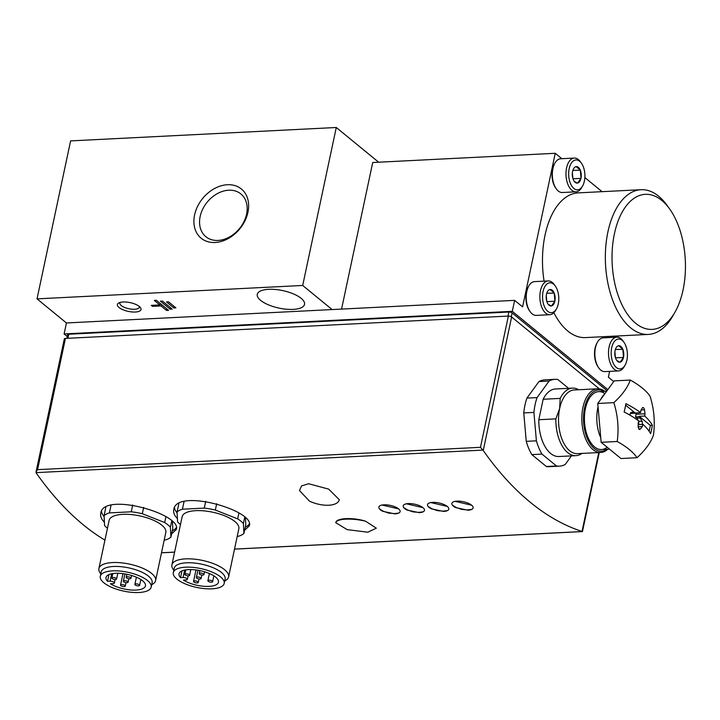 <?xml version="1.0" encoding="UTF-8"?>
<svg xmlns="http://www.w3.org/2000/svg" width="720" height="720" viewBox="0 0 720 720"><rect width="100%" height="100%" fill="white"/><g stroke="black" fill="none" stroke-linecap="round" stroke-linejoin="round"><path stroke-width="1.08" d="M339.201 500.058L339.3 499.689A21.735 9.999 16.6 0 1 339.201 500.058A21.735 9.999 16.6 0 1 309.519 501.183L299.52 490.59L301.518 485.928L308.637 483.732L328.68 489.132L339.3 499.689M398.61 508.887A10.872 4.032 -168 0 0 387.027 504.9A10.872 4.032 -168 0 0 378.855 507.087A10.872 4.032 -168 0 0 380.358 509.805A10.872 4.032 -168 0 0 382.77 511.308L394.83 513.873A10.872 4.032 -168 0 0 395.001 513.864A10.872 4.032 -168 0 0 400.122 511.605A10.872 4.032 -168 0 0 398.61 508.887L381.861 504.972M447.282 506.43A10.872 4.032 -168 0 0 435.699 502.452A10.872 4.032 -168 0 0 427.527 504.63A10.872 4.032 -168 0 0 429.03 507.348A10.872 4.032 -168 0 0 431.442 508.851L443.502 511.416A10.872 4.032 -168 0 0 443.673 511.407A10.872 4.032 -168 0 0 448.794 509.148A10.872 4.032 -168 0 0 447.282 506.43L430.533 502.515M171.594 533.925L176.346 529.452C182.079 514.08 102.942 491.391 100.755 513.378C100.17 516.267 101.394 519.219 104.409 522.243M104.94 540.135A387.369 209.691 87.1 0 1 36.27 473.04L36.036 471.951L37.557 469.665L65.448 338.418A2.412 0.891 -168 0 0 64.314 338.922L36.036 471.951M37.557 469.665L480.465 447.318L483.237 450.495A387.369 209.691 -92.9 0 0 582.021 531.423L582.462 531.54L599.247 452.547M244.602 530.244L249.354 525.762C255.087 510.399 175.95 487.71 173.763 509.697C173.178 512.577 174.402 515.538 177.417 518.562M471.618 505.206A10.872 4.032 -168 0 0 460.035 501.219A10.872 4.032 -168 0 0 451.863 503.406A10.872 4.032 -168 0 0 453.366 506.124A10.872 4.032 -168 0 0 455.778 507.627L467.838 510.192A10.872 4.032 -168 0 0 468.009 510.183A10.872 4.032 -168 0 0 473.13 507.924A10.872 4.032 -168 0 0 471.618 505.206L454.869 501.291M422.946 507.654A10.872 4.032 -168 0 0 411.363 503.676A10.872 4.032 -168 0 0 403.191 505.863A10.872 4.032 -168 0 0 404.694 508.581A10.872 4.032 -168 0 0 407.106 510.084L419.166 512.649A10.872 4.032 -168 0 0 419.337 512.64A10.872 4.032 -168 0 0 424.458 510.381A10.872 4.032 -168 0 0 422.946 507.654L406.197 503.739M365.544 521.19C352.674 517.131 336.15 517.959 335.772 522.693L347.157 529.632L367.803 532.206L376.317 528.174L365.544 521.19A21.735 5.994 -172.2 0 0 335.772 522.693M581.895 453.42A33.813 18.306 -92.9 0 1 575.901 455.661A33.813 18.306 -92.9 0 1 555.84 418.869L559.638 408.555L560.196 398.403A33.813 18.306 -92.9 0 1 572.49 388.125A33.813 18.306 -92.9 0 1 578.682 389.745M607.779 449.217A31.878 17.253 -92.9 0 1 600.741 452.475L577.422 453.645A31.878 17.253 -92.9 0 1 559.638 408.555A31.878 17.253 -92.9 0 1 574.209 389.97L597.537 388.8A31.878 17.253 -92.9 0 1 604.854 391.329M560.196 398.403L543.159 399.258A33.813 18.306 -92.9 0 1 555.453 388.98L572.49 388.125M555.84 418.869L538.803 419.733L543.159 399.258M575.901 455.661L558.864 456.516A33.813 18.306 -92.9 0 1 538.803 419.733M568.584 388.323L557.838 379.512A43.47 23.535 -92.9 0 0 554.967 379.332A43.47 23.535 -92.9 0 0 549.09 381.051L537.066 397.593A43.47 23.535 -92.9 0 0 533.916 412.407L536.391 440.829A43.47 23.535 -92.9 0 0 541.98 454.104L556.479 465.993L546.345 466.497A43.47 23.535 -92.9 0 0 549.207 466.677L559.35 466.164A43.47 23.535 -92.9 0 1 556.479 465.993M571.455 455.886L565.227 464.454A43.47 23.535 -92.9 0 1 559.35 466.164M549.09 381.051L538.956 381.564A43.47 23.535 -92.9 0 1 544.833 379.845L554.967 379.332M541.98 454.104L531.837 454.617A43.47 23.535 -92.9 0 1 526.248 441.342L536.391 440.829M533.916 412.407L523.773 412.92A43.47 23.535 -92.9 0 1 526.923 398.097L537.066 397.593M599.382 388.89L511.623 316.98A2.412 0.891 -168 0 0 508.365 316.071L65.448 338.418M531.837 454.617L546.345 466.497M523.773 412.92L526.248 441.342M538.956 381.564L526.923 398.097M154.305 300.411L159.822 304.929L151.308 305.361L152.532 306.36L161.046 305.928L166.563 310.446L168.588 310.347L156.339 300.303L154.305 300.411M160.398 301.167L170.208 309.204L172.233 309.096L162.432 301.068L160.398 301.167M166.491 301.923L173.844 307.953L175.878 307.845L168.525 301.824L166.491 301.923M135.333 312.03A12.078 4.473 -168 0 0 140.409 307.557A12.078 4.473 -168 0 0 130.131 302.625A12.078 4.473 -168 0 0 118.746 302.958A12.078 4.473 -168 0 0 121.059 308.835A12.078 4.473 -168 0 0 135.333 312.03M293.157 309.393A24.147 8.955 -168 0 0 304.524 304.371A24.147 8.955 -168 0 0 282.762 290.601A24.147 8.955 -168 0 0 257.274 294.327A24.147 8.955 -168 0 0 268.452 304.848A24.147 8.955 -168 0 0 293.157 309.393M332.109 309.564L66.438 322.965L37.026 298.863L302.697 285.462L332.109 309.564L514.629 300.357L522.594 306.882L555.237 153.297L372.717 162.513L341.568 309.087M378.648 162.207L336.276 127.494L70.605 140.895L37.026 298.863M227.403 184.734A31.77 23.976 129.3 0 1 241.308 226.872A31.77 23.976 129.3 0 1 195.093 229.203A31.77 23.976 129.3 0 1 227.403 184.734M336.276 127.494L302.697 285.462M607.86 389.619L512.298 311.319L64.107 333.936L67.266 336.519M64.107 333.936L66.438 322.965M613.728 381.546L608.382 377.172L609.615 371.376M616.887 337.158L617.139 335.997M602.073 191.673L584.856 177.561M561.825 158.697L555.237 153.297M674.883 312.345A67.617 36.603 -92.9 0 1 624.492 309.564A67.617 36.603 -92.9 0 1 619.821 216.837A67.617 36.603 -92.9 0 1 669.663 208.998A67.617 36.603 -92.9 0 1 683.055 289.971A67.617 36.603 -92.9 0 1 674.883 312.345L672.687 316.161A72.45 39.222 -92.9 0 1 648.333 334.422L585.459 337.59A72.45 39.222 -92.9 0 1 553.878 312.723M544.086 281.142A72.45 39.222 -92.9 0 1 578.16 192.879L641.034 189.702A72.45 39.222 -92.9 0 1 667.107 205.425L669.663 208.998M512.298 311.319L514.629 300.357M648.333 334.422A72.45 39.222 -92.9 0 1 605.511 264.042A72.45 39.222 -92.9 0 1 641.034 189.702M607.05 390.717L512.109 312.93A2.412 0.891 -168 0 0 508.851 312.03L68.778 334.233A2.412 0.891 -168 0 0 67.644 334.728L66.87 338.346M607.212 447.255A28.98 15.687 -92.9 0 1 591.183 443.241A28.98 15.687 -92.9 0 1 588.951 398.943A28.98 15.687 -92.9 0 1 604.935 393.633M607.041 449.253A30.672 16.605 -92.9 0 1 583.569 421.416A30.672 16.605 -92.9 0 1 604.125 391.365M600.741 452.475A31.878 17.253 -92.9 0 1 581.904 421.506A31.878 17.253 -92.9 0 1 597.537 388.8M245.25 527.193A38.637 14.319 -168 0 0 249.336 523.899M174.492 507.762A38.637 14.319 -168 0 0 177.12 512.901M237.24 536.292L238.572 536.22A36.225 13.428 -168 0 0 243.918 533.466L245.781 524.691L245.448 518.067M172.242 530.874A38.637 14.319 -168 0 0 176.328 527.58M101.484 511.443A38.637 14.319 -168 0 0 104.112 516.582M164.232 539.973L165.564 539.91A36.225 13.428 -168 0 0 170.91 537.147L172.773 528.372L172.44 521.748M243.918 533.466L243.405 523.548A36.225 13.428 -168 0 0 237.681 518.859L215.334 510.039A36.225 13.428 -168 0 0 204.264 508.104L182.421 509.211A36.225 13.428 -168 0 0 177.075 511.965L177.588 521.883A36.225 13.428 -168 0 0 180.477 524.574M177.075 511.965L178.821 503.73M243.405 523.548L244.719 517.401M237.681 518.859L238.887 513.18M215.334 510.039L216.675 503.712M204.264 508.104L205.704 501.309M182.421 509.211L184.014 501.705M224.712 580.986L225.351 580.644A28.98 10.746 -168 0 0 228.6 576.954L238.842 528.741A28.98 10.746 -168 0 0 212.733 512.208A28.98 10.746 -168 0 0 182.151 516.69L171.9 564.903A28.98 10.746 -168 0 0 173.367 569.592L173.808 570.168M228.6 576.954A28.98 10.746 -168 0 0 202.482 560.421A28.98 10.746 -168 0 0 171.9 564.903M224.19 583.416L225.126 579.024A26.019 9.639 -168 0 0 201.681 564.183A26.019 9.639 -168 0 0 174.231 568.206L173.295 572.598A26.019 9.639 -168 0 0 185.337 583.929A26.019 9.639 -168 0 0 211.95 588.825A26.019 9.639 -168 0 0 224.19 583.416A26.019 9.639 -168 0 0 200.754 568.575A26.019 9.639 -168 0 0 173.295 572.598M180.513 577.647A20.169 7.47 12 0 1 179.019 573.813A20.169 7.47 12 0 1 200.295 570.69A20.169 7.47 12 0 1 218.466 582.201A20.169 7.47 12 0 1 204.678 586.35A20.169 7.47 12 0 1 183.456 580.059L186.021 579.924A2.898 1.071 -168 0 0 187.38 579.321A2.898 1.071 -168 0 0 186.039 578.061A2.898 1.071 -168 0 0 183.078 577.512L180.513 577.647L181.944 570.915M212.274 581.094A2.412 0.891 -168 0 0 209.7 580.203A2.412 0.891 -168 0 0 207.882 580.689A2.412 0.891 -168 0 0 210.06 582.066A2.412 0.891 -168 0 0 212.607 581.697A2.412 0.891 -168 0 0 212.274 581.094M203.607 573.993A2.412 0.891 -168 0 0 201.033 573.102A2.412 0.891 -168 0 0 199.224 573.588A2.412 0.891 -168 0 0 201.393 574.965A2.412 0.891 -168 0 0 203.94 574.596A2.412 0.891 -168 0 0 203.607 573.993M200.772 577.899A2.412 0.891 -168 0 0 198.198 577.017A2.412 0.891 -168 0 0 196.38 577.503A2.412 0.891 -168 0 0 198.558 578.88A2.412 0.891 -168 0 0 201.105 578.511A2.412 0.891 -168 0 0 200.772 577.899M189.27 574.713A2.412 0.891 -168 0 0 186.696 573.831A2.412 0.891 -168 0 0 184.878 574.317A2.412 0.891 -168 0 0 187.056 575.694A2.412 0.891 -168 0 0 189.603 575.316A2.412 0.891 -168 0 0 189.27 574.713M197.937 581.814A2.412 0.891 -168 0 0 195.363 580.932A2.412 0.891 -168 0 0 193.545 581.418A2.412 0.891 -168 0 0 195.723 582.795A2.412 0.891 -168 0 0 198.27 582.417A2.412 0.891 -168 0 0 197.937 581.814M170.91 537.147L170.397 527.229A36.225 13.428 -168 0 0 164.673 522.54L142.326 513.72A36.225 13.428 -168 0 0 131.256 511.794L109.413 512.892A36.225 13.428 -168 0 0 104.067 515.655L104.58 525.573A36.225 13.428 -168 0 0 107.469 528.255M104.067 515.655L105.813 507.42M170.397 527.229L171.711 521.082M164.673 522.54L165.879 516.861M142.326 513.72L143.667 507.393M131.256 511.794L132.696 504.99M109.413 512.892L111.006 505.395M151.704 584.676L152.343 584.325A28.98 10.746 -168 0 0 155.592 580.635L165.834 532.422A28.98 10.746 -168 0 0 139.725 515.889A28.98 10.746 -168 0 0 109.143 520.371L98.892 568.584A28.98 10.746 -168 0 0 100.359 573.273L100.8 573.858M155.592 580.635A28.98 10.746 -168 0 0 129.474 564.102A28.98 10.746 -168 0 0 98.892 568.584M151.182 587.097L152.118 582.705A26.019 9.639 -168 0 0 128.673 567.864A26.019 9.639 -168 0 0 101.223 571.887L100.287 576.279A26.019 9.639 -168 0 0 112.329 587.61A26.019 9.639 -168 0 0 138.942 592.506A26.019 9.639 -168 0 0 151.182 587.097A26.019 9.639 -168 0 0 127.746 572.256A26.019 9.639 -168 0 0 100.287 576.279M107.505 581.328A20.169 7.47 12 0 1 106.011 577.494A20.169 7.47 12 0 1 127.287 574.38A20.169 7.47 12 0 1 145.458 585.882A20.169 7.47 12 0 1 131.67 590.04A20.169 7.47 12 0 1 110.448 583.74L113.013 583.605A2.898 1.071 -168 0 0 114.372 583.002A2.898 1.071 -168 0 0 113.031 581.742A2.898 1.071 -168 0 0 110.07 581.202L107.505 581.328L108.936 574.605M139.266 584.775A2.412 0.891 -168 0 0 136.692 583.893A2.412 0.891 -168 0 0 134.874 584.37A2.412 0.891 -168 0 0 137.052 585.756A2.412 0.891 -168 0 0 139.599 585.378A2.412 0.891 -168 0 0 139.266 584.775M130.599 577.674A2.412 0.891 -168 0 0 128.025 576.792A2.412 0.891 -168 0 0 126.216 577.278A2.412 0.891 -168 0 0 128.385 578.655A2.412 0.891 -168 0 0 130.932 578.277A2.412 0.891 -168 0 0 130.599 577.674M127.764 581.589A2.412 0.891 -168 0 0 125.19 580.698A2.412 0.891 -168 0 0 123.372 581.184A2.412 0.891 -168 0 0 125.55 582.561A2.412 0.891 -168 0 0 128.097 582.192A2.412 0.891 -168 0 0 127.764 581.589M116.262 578.394A2.412 0.891 -168 0 0 113.688 577.512A2.412 0.891 -168 0 0 111.87 577.998A2.412 0.891 -168 0 0 114.048 579.375A2.412 0.891 -168 0 0 116.595 578.997A2.412 0.891 -168 0 0 116.262 578.394M124.929 585.495A2.412 0.891 -168 0 0 122.355 584.613A2.412 0.891 -168 0 0 120.537 585.099A2.412 0.891 -168 0 0 122.715 586.476A2.412 0.891 -168 0 0 125.262 586.098A2.412 0.891 -168 0 0 124.929 585.495M120.141 302.418A9.981 3.699 -168 0 0 119.844 303.03A9.981 3.699 -168 0 0 124.461 307.377A9.981 3.699 -168 0 0 134.676 309.258A9.981 3.699 -168 0 0 139.374 307.179A9.981 3.699 -168 0 0 139.356 306.504M228.708 190.215A27.639 20.862 129.3 0 1 240.885 193.941A27.639 20.862 129.3 0 1 239.499 228.546A27.639 20.862 129.3 0 1 205.848 236.7A27.639 20.862 129.3 0 1 202.77 209.016A27.639 20.862 129.3 0 1 228.708 190.215M174.168 306.45L173.844 307.953M170.523 307.701L170.208 309.204M160.146 303.426L159.822 304.929M152.757 305.28L152.532 306.36M161.37 304.425L161.046 305.928M160.065 303.813L160.578 303.786M166.887 308.952L166.563 310.446M611.694 347.742A14.976 8.109 -92.9 0 1 623.934 342.261A14.976 8.109 -92.9 0 1 625.086 365.139A14.976 8.109 -92.9 0 1 614.898 365.994A14.976 8.109 -92.9 0 1 611.694 347.742M622.818 349.119L622.71 349.029A8.262 4.473 -92.9 0 0 618.678 345.735L618.48 345.771A8.262 4.473 -92.9 0 0 616.104 347.796A8.262 4.473 -92.9 0 0 615.141 350.361L615.069 350.703A8.262 4.473 -92.9 0 0 615.753 358.587L615.888 358.893A8.262 4.473 -92.9 0 0 616.743 360.423A8.262 4.473 -92.9 0 0 619.911 362.196L620.109 362.16A8.262 4.473 -92.9 0 0 623.448 357.57L623.52 357.228A8.262 4.473 -92.9 0 0 622.836 349.335L615.375 349.497M618.678 345.735L622.71 349.029M622.836 349.335L623.52 357.228M623.448 357.57L620.109 362.16M619.911 362.196L617.265 360.765M625.086 365.139L624.213 366.669A16.902 9.153 -92.9 0 1 618.525 370.926L604.872 371.619A16.902 9.153 -92.9 0 1 598.788 367.947L598.194 367.11A15.768 8.541 -92.9 0 1 595.071 348.228A15.768 8.541 -92.9 0 1 596.97 343.008L597.492 342.108A16.902 9.153 -92.9 0 1 603.171 337.851L616.824 337.158A16.902 9.153 -92.9 0 1 622.908 340.83L623.934 342.261M598.788 367.947A16.902 9.153 -92.9 0 1 595.449 347.706A16.902 9.153 -92.9 0 1 597.492 342.108M618.525 370.926A16.902 9.153 -92.9 0 1 609.093 347.013A16.902 9.153 -92.9 0 1 616.824 337.158M614.898 351.783L615.402 357.597M615.483 357.849L623.538 357.444M614.862 352.233A7.245 3.924 -92.9 0 1 615.069 353.691A7.245 3.924 -92.9 0 1 615.051 356.13M543.069 291.51A14.976 8.109 -92.9 0 1 555.3 286.029A14.976 8.109 -92.9 0 1 556.452 308.916A14.976 8.109 -92.9 0 1 546.273 309.762A14.976 8.109 -92.9 0 1 543.069 291.51M554.184 292.887L554.076 292.797A8.262 4.473 -92.9 0 0 550.053 289.503L549.846 289.539A8.262 4.473 -92.9 0 0 547.47 291.564A8.262 4.473 -92.9 0 0 546.507 294.129L546.435 294.471A8.262 4.473 -92.9 0 0 547.119 302.355L547.254 302.661A8.262 4.473 -92.9 0 0 548.109 304.191A8.262 4.473 -92.9 0 0 551.277 305.964L551.475 305.928A8.262 4.473 -92.9 0 0 554.814 301.338L554.886 300.996A8.262 4.473 -92.9 0 0 554.202 293.103L546.741 293.265M550.053 289.503L554.076 292.797M554.202 293.103L554.886 300.996M554.814 301.338L551.475 305.928M551.277 305.964L548.631 304.533M556.452 308.916L555.579 310.437A16.902 9.153 -92.9 0 1 549.891 314.694L536.247 315.387A16.902 9.153 -92.9 0 1 530.163 311.715L529.56 310.878A15.768 8.541 -92.9 0 1 526.437 291.996A15.768 8.541 -92.9 0 1 528.345 286.776L528.858 285.876A16.902 9.153 -92.9 0 1 534.537 281.619L548.19 280.935A16.902 9.153 -92.9 0 1 554.274 284.598L555.3 286.029M530.163 311.715A16.902 9.153 -92.9 0 1 526.815 291.474A16.902 9.153 -92.9 0 1 528.858 285.876M549.891 314.694A16.902 9.153 -92.9 0 1 540.459 290.781A16.902 9.153 -92.9 0 1 548.19 280.935M546.273 295.551L546.777 301.365M546.858 301.617L554.913 301.212M546.228 296.01A7.245 3.924 -92.9 0 1 546.435 297.459A7.245 3.924 -92.9 0 1 546.426 299.898M569.178 168.642A14.976 8.109 -92.9 0 1 581.409 163.161A14.976 8.109 -92.9 0 1 582.57 186.048A14.976 8.109 -92.9 0 1 572.382 186.903A14.976 8.109 -92.9 0 1 569.178 168.642M580.302 170.028L580.194 169.938A8.262 4.473 -92.9 0 0 576.162 166.635L575.964 166.671A8.262 4.473 -92.9 0 0 573.588 168.705A8.262 4.473 -92.9 0 0 572.625 171.261L572.553 171.603A8.262 4.473 -92.9 0 0 573.237 179.496L573.363 179.802A8.262 4.473 -92.9 0 0 574.218 181.323A8.262 4.473 -92.9 0 0 577.395 183.096L577.593 183.069A8.262 4.473 -92.9 0 0 580.932 178.47L581.004 178.128A8.262 4.473 -92.9 0 0 580.32 170.244L572.859 170.406M576.162 166.635L580.194 169.938M580.32 170.244L581.004 178.128M580.932 178.47L577.593 183.069M577.395 183.096L574.749 181.665M582.57 186.048L581.688 187.578A16.902 9.153 -92.9 0 1 576.009 191.835L562.356 192.519A16.902 9.153 -92.9 0 1 556.272 188.856L555.669 188.019A15.768 8.541 -92.9 0 1 552.555 169.128A15.768 8.541 -92.9 0 1 554.454 163.917L554.976 163.017A16.902 9.153 -92.9 0 1 560.655 158.76L574.308 158.067A16.902 9.153 -92.9 0 1 580.392 161.739L581.409 163.161M556.272 188.856A16.902 9.153 -92.9 0 1 552.933 168.615A16.902 9.153 -92.9 0 1 554.976 163.017M576.009 191.835A16.902 9.153 -92.9 0 1 566.577 167.922A16.902 9.153 -92.9 0 1 574.308 158.067M572.382 172.692L572.886 178.506M572.967 178.758L581.022 178.344M572.337 173.142A7.245 3.924 -92.9 0 1 572.553 174.6A7.245 3.924 -92.9 0 1 572.535 177.03M624.123 411.984A81.981 30.384 12 0 1 638.766 420.948A82.008 62.406 128.1 0 1 638.172 423.18A81.819 68.76 83.7 0 1 638.181 427.212L639.531 429.516L640.395 429.012A81.819 40.284 -24.2 0 0 642.303 426.564A82.008 61.353 -49.4 0 0 642.933 424.359A81.981 30.384 12 0 1 650.592 433.674A77.859 58.761 -50.7 0 0 652.365 425.34A81.981 30.384 -168 0 0 644.706 416.025A82.008 62.406 -51.9 0 0 645.012 413.802A81.819 68.76 -96.3 0 0 644.481 409.806C643.905 407.655 643.167 407.052 642.267 407.997A81.819 40.284 155.8 0 1 640.881 410.427A82.008 61.353 130.6 0 1 640.539 412.605A81.981 30.384 -168 0 0 625.896 403.65A77.859 58.761 129.3 0 1 625.122 407.808A77.859 58.761 129.3 0 1 624.123 411.984M613.827 402.66A74.826 62.775 80 0 1 617.202 441.495A74.826 27.738 12 0 1 637.011 457.722A74.826 35.037 -22.8 0 0 653.445 435.123A74.826 62.775 -100 0 0 650.07 396.297A74.826 27.738 -168 0 0 630.261 380.061A74.826 35.037 157.2 0 1 613.827 402.66L597.78 403.47L614.214 380.871L630.261 380.061M642.267 407.997L642.924 407.502M644.706 416.025L639.225 416.304L642.042 421.182A2.466 1.332 -92.9 0 1 642.042 424.404M635.967 412.839L636.057 414.252L645.012 413.802M636.057 414.252L635.526 416.916L639.135 416.736M642.933 424.359L638.199 424.602M638.19 426.771L642.303 426.564M640.539 412.605L631.35 413.496L630.585 412.893M637.011 457.722L620.973 458.532L601.155 442.305L597.78 403.47M600.759 437.733A28.98 15.687 -92.9 0 1 598.068 406.791M600.714 399.429A28.98 15.687 -92.9 0 1 604.719 393.93M601.155 442.305L617.202 441.495M635.526 416.916L636.993 418.167L640.602 417.987M636.993 418.167L637.974 420.363M638.568 421.722A2.466 1.332 -92.9 0 1 638.433 424.584M630.171 415.278A2.466 1.332 -92.9 0 1 631.305 412.389L633.474 412.146L634.959 413.307M625.635 405.171L635.049 412.884M639.225 416.304L650.376 425.439L652.365 425.34M650.376 425.439L649.134 431.262M582.291 531.54L234.522 549.081M174.627 552.105L161.514 552.762M482.895 450.099L36.054 472.635M483.237 450.495L511.623 316.98M582.021 531.423L598.779 452.574M67.914 338.292L68.778 334.233M507.987 316.098L508.851 312.03M511.299 316.755L512.109 312.93M480.465 447.318L508.365 316.071M184.653 570.087L183.078 577.512M111.645 573.768L110.07 581.202M641.16 409.968L644.481 409.806M638.658 421.353L642.042 421.182M638.712 429.102L640.395 429.012M582.417 531.576L234.513 549.126M174.609 552.15L161.505 552.816M188.127 575.82L187.38 579.321M209.412 573.534L207.882 580.689M213.858 575.838L212.607 581.697M199.854 570.6L199.224 573.588M204.543 571.779L203.94 574.596M197.928 570.24L196.38 577.503M201.843 575.046L201.105 578.511M185.823 569.88L184.878 574.317M190.827 569.583L189.603 575.316M195.984 569.961L193.545 581.418M199.008 578.961L198.27 582.417M115.119 579.51L114.372 583.002M136.404 577.215L134.874 584.37M140.85 579.519L139.599 585.378M126.846 574.281L126.216 577.278M131.535 575.46L130.932 578.277M124.92 573.93L123.372 581.184M128.835 578.727L128.097 582.192M112.815 573.561L111.87 577.998M117.819 573.264L116.595 578.997M122.976 573.642L120.537 585.099M126 582.642L125.262 586.098M471.447 509.418L467.487 509.913L461.736 509.427L456.201 507.51L452.457 505.206M447.111 510.642L443.151 511.137L437.4 510.651L431.865 508.734L428.121 506.43M422.775 511.875L418.815 512.37L413.064 511.884L407.529 509.967L403.785 507.654M398.439 513.099L394.479 513.594L388.728 513.108L383.193 511.191L379.449 508.887M606.681 391.239L598.689 391.635M609.489 449.127L601.614 449.523"/></g></svg>
